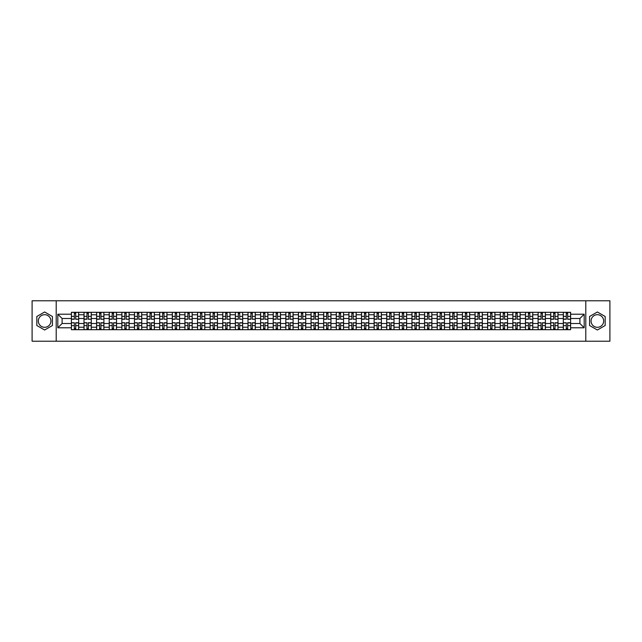<?xml version="1.0" encoding="UTF-8"?>
<svg xmlns="http://www.w3.org/2000/svg" width="642" height="642" viewBox="0 0 642 642"><rect width="100%" height="100%" fill="white"/><g stroke="black" fill="none" stroke-linecap="round" stroke-linejoin="round"><path stroke-width="0.96" d="M44.635 327.308A6.308 6.308 0 0 1 38.327 321A6.308 6.308 0 0 1 44.635 314.692A6.308 6.308 0 0 1 50.943 321A6.308 6.308 0 0 1 44.635 327.308M597.365 327.308A6.308 6.308 0 0 1 591.057 321A6.308 6.308 0 0 1 597.365 314.692A6.308 6.308 0 0 1 603.673 321A6.308 6.308 0 0 1 597.365 327.308M585.801 341.215L609.9 341.215L609.9 300.785L32.1 300.785L32.1 341.215L585.801 341.215L585.801 300.785M84.014 329.691L84.014 314.773L78.677 314.773L78.677 329.691M78.677 314.773L78.677 312.309M84.014 314.773L84.014 312.309M91.284 312.309L91.284 329.691M96.621 329.691L96.621 312.309M103.9 312.309L103.9 329.691M109.236 329.691L109.236 312.309M116.515 312.309L116.515 329.691M121.852 329.691L121.852 312.309M129.13 312.309L129.13 329.691M134.467 329.691L134.467 312.309M141.738 312.309L141.738 329.691M147.074 329.691L147.074 312.309M154.353 312.309L154.353 329.691M159.689 329.691L159.689 312.309M166.968 312.309L166.968 329.691M172.305 329.691L172.305 312.309M179.583 312.309L179.583 329.691M184.92 329.691L184.92 312.309M192.199 312.309L192.199 329.691M197.535 329.691L197.535 312.309M204.806 312.309L204.806 329.691M210.143 329.691L210.143 312.309M217.421 312.309L217.421 329.691M222.758 329.691L222.758 312.309M230.037 312.309L230.037 329.691M235.373 329.691L235.373 312.309M242.652 312.309L242.652 329.691M247.989 329.691L247.989 312.309M255.267 312.309L255.267 329.691M260.604 329.691L260.604 312.309M267.875 312.309L267.875 329.691M273.211 329.691L273.211 312.309M280.49 312.309L280.49 329.691M285.826 329.691L285.826 312.309M293.105 312.309L293.105 329.691M298.442 329.691L298.442 312.309M305.72 312.309L305.72 329.691M311.057 329.691L311.057 312.309M318.336 312.309L318.336 329.691M323.664 329.691L323.664 312.309M330.943 312.309L330.943 329.691M336.28 329.691L336.28 312.309M343.558 312.309L343.558 329.691M348.895 329.691L348.895 312.309M356.174 312.309L356.174 329.691M361.51 329.691L361.51 312.309M368.789 312.309L368.789 329.691M374.125 329.691L374.125 312.309M381.396 312.309L381.396 329.691M386.733 329.691L386.733 312.309M394.011 312.309L394.011 329.691M399.348 329.691L399.348 312.309M406.627 312.309L406.627 329.691M411.963 329.691L411.963 312.309M419.242 312.309L419.242 329.691M424.579 329.691L424.579 312.309M431.857 312.309L431.857 329.691M437.194 329.691L437.194 312.309M444.465 312.309L444.465 329.691M449.801 329.691L449.801 312.309M457.08 312.309L457.08 329.691M462.417 329.691L462.417 312.309M469.695 312.309L469.695 329.691M475.032 329.691L475.032 312.309M482.311 312.309L482.311 329.691M487.647 329.691L487.647 312.309M494.926 312.309L494.926 329.691M500.262 329.691L500.262 312.309M507.533 312.309L507.533 329.691M512.87 329.691L512.87 312.309M520.148 312.309L520.148 329.691M525.485 329.691L525.485 312.309M532.764 312.309L532.764 329.691M538.1 329.691L538.1 312.309M545.379 312.309L545.379 329.691M550.716 329.691L550.716 312.309M557.986 312.309L557.986 329.691M563.323 329.691L563.323 312.309M563.323 323.504L557.986 323.504M550.716 323.504L545.379 323.504M538.1 323.504L532.764 323.504M525.485 323.504L520.148 323.504M512.87 323.504L507.533 323.504M500.262 323.504L494.926 323.504M487.647 323.504L482.311 323.504M475.032 323.504L469.695 323.504M462.417 323.504L457.08 323.504M449.801 323.504L444.465 323.504M437.194 323.504L431.857 323.504M424.579 323.504L419.242 323.504M411.963 323.504L406.627 323.504M399.348 323.504L394.011 323.504M386.733 323.504L381.396 323.504M374.125 323.504L368.789 323.504M361.51 323.504L356.174 323.504M348.895 323.504L343.558 323.504M336.28 323.504L330.943 323.504M323.664 323.504L318.336 323.504M311.057 323.504L305.72 323.504M298.442 323.504L293.105 323.504M285.826 323.504L280.49 323.504M273.211 323.504L267.875 323.504M260.604 323.504L255.267 323.504M247.989 323.504L242.652 323.504M235.373 323.504L230.037 323.504M222.758 323.504L217.421 323.504M210.143 323.504L204.806 323.504M197.535 323.504L192.199 323.504M184.92 323.504L179.583 323.504M172.305 323.504L166.968 323.504M159.689 323.504L154.353 323.504M147.074 323.504L141.738 323.504M134.467 323.504L129.13 323.504M121.852 323.504L116.515 323.504M109.236 323.504L103.9 323.504M96.621 323.504L91.284 323.504M84.014 323.504L78.677 323.504M563.323 318.496L557.986 318.496M550.716 318.496L545.379 318.496M538.1 318.496L532.764 318.496M525.485 318.496L520.148 318.496M512.87 318.496L507.533 318.496M500.262 318.496L494.926 318.496M487.647 318.496L482.311 318.496M475.032 318.496L469.695 318.496M462.417 318.496L457.08 318.496M449.801 318.496L444.465 318.496M437.194 318.496L431.857 318.496M424.579 318.496L419.242 318.496M411.963 318.496L406.627 318.496M399.348 318.496L394.011 318.496M386.733 318.496L381.396 318.496M374.125 318.496L368.789 318.496M361.51 318.496L356.174 318.496M348.895 318.496L343.558 318.496M336.28 318.496L330.943 318.496M323.664 318.496L318.336 318.496M311.057 318.496L305.72 318.496M298.442 318.496L293.105 318.496M285.826 318.496L280.49 318.496M273.211 318.496L267.875 318.496M260.604 318.496L255.267 318.496M247.989 318.496L242.652 318.496M235.373 318.496L230.037 318.496M222.758 318.496L217.421 318.496M210.143 318.496L204.806 318.496M197.535 318.496L192.199 318.496M184.92 318.496L179.583 318.496M172.305 318.496L166.968 318.496M159.689 318.496L154.353 318.496M147.074 318.496L141.738 318.496M134.467 318.496L129.13 318.496M121.852 318.496L116.515 318.496M109.236 318.496L103.9 318.496M96.621 318.496L91.284 318.496M84.014 318.496L78.677 318.496M62.097 323.504L71.398 323.504L71.398 318.496L62.097 318.496L62.097 323.504L57.812 327.789L57.812 314.211L71.398 314.211L71.398 318.496M570.602 318.496L570.602 323.504L579.903 323.504L579.903 318.496L570.602 318.496L570.602 312.309L71.398 312.309L71.398 314.211M570.602 314.211L584.188 314.211L584.188 327.789L570.602 327.789L570.602 323.504M71.398 323.504L71.398 329.691L570.602 329.691L570.602 327.789M71.398 327.789L57.812 327.789M56.199 341.215L56.199 300.785M52.435 316.498L44.635 311.988L36.827 316.498L36.827 325.502L44.635 330.012L52.435 325.502L52.435 316.498M605.173 316.498L597.365 311.988L589.565 316.498L589.565 325.502L597.365 330.012L605.173 325.502L605.173 316.498M75.724 328.479L74.344 328.479M74.344 313.521L75.724 313.521M88.339 328.479L86.959 328.479M86.959 313.521L88.339 313.521M100.946 328.479L99.574 328.479M99.574 313.521L100.946 313.521M113.562 328.479L112.19 328.479M112.19 313.521L113.562 313.521M126.177 328.479L124.805 328.479M124.805 313.521L126.177 313.521M138.792 328.479L137.412 328.479M137.412 313.521L138.792 313.521M151.4 328.479L150.027 328.479M150.027 313.521L151.4 313.521M164.015 328.479L162.643 328.479M162.643 313.521L164.015 313.521M176.63 328.479L175.258 328.479M175.258 313.521L176.63 313.521M189.246 328.479L187.873 328.479M187.873 313.521L189.246 313.521M201.861 328.479L200.481 328.479M200.481 313.521L201.861 313.521M214.468 328.479L213.096 328.479M213.096 313.521L214.468 313.521M227.083 328.479L225.711 328.479M225.711 313.521L227.083 313.521M239.699 328.479L238.326 328.479M238.326 313.521L239.699 313.521M252.314 328.479L250.942 328.479M250.942 313.521L252.314 313.521M264.929 328.479L263.549 328.479M263.549 313.521L264.929 313.521M277.537 328.479L276.164 328.479M276.164 313.521L277.537 313.521M290.152 328.479L288.78 328.479M288.78 313.521L290.152 313.521M302.767 328.479L301.395 328.479M301.395 313.521L302.767 313.521M315.382 328.479L314.002 328.479M314.002 313.521L315.382 313.521M327.998 328.479L326.618 328.479M326.618 313.521L327.998 313.521M340.605 328.479L339.233 328.479M339.233 313.521L340.605 313.521M353.22 328.479L351.848 328.479M351.848 313.521L353.22 313.521M365.836 328.479L364.463 328.479M364.463 313.521L365.836 313.521M378.451 328.479L377.071 328.479M377.071 313.521L378.451 313.521M391.058 328.479L389.686 328.479M389.686 313.521L391.058 313.521M403.674 328.479L402.301 328.479M402.301 313.521L403.674 313.521M416.289 328.479L414.917 328.479M414.917 313.521L416.289 313.521M428.904 328.479L427.532 328.479M427.532 313.521L428.904 313.521M441.519 328.479L440.139 328.479M440.139 313.521L441.519 313.521M454.127 328.479L452.754 328.479M452.754 313.521L454.127 313.521M466.742 328.479L465.37 328.479M465.37 313.521L466.742 313.521M479.357 328.479L477.985 328.479M477.985 313.521L479.357 313.521M491.973 328.479L490.6 328.479M490.6 313.521L491.973 313.521M504.588 328.479L503.208 328.479M503.208 313.521L504.588 313.521M517.195 328.479L515.823 328.479M515.823 313.521L517.195 313.521M529.811 328.479L528.438 328.479M528.438 313.521L529.811 313.521M542.426 328.479L541.054 328.479M541.054 313.521L542.426 313.521M555.041 328.479L553.661 328.479M553.661 313.521L555.041 313.521M567.656 328.479L566.276 328.479M566.276 313.521L567.656 313.521M57.812 314.211L62.097 318.496M579.903 323.504L584.188 327.789M579.903 318.496L584.188 314.211M75.724 319.09L78.629 319.259L75.724 319.259L75.724 312.389L78.629 312.389L77.016 312.389M78.629 319.09L78.629 312.389M74.344 313.44L75.724 313.44M76.896 312.389L71.439 312.389L71.439 319.259L74.344 319.259L74.344 312.389L73.172 312.389M74.344 322.91L71.439 322.741L74.344 322.741L74.344 329.611L71.439 329.611L73.052 329.611M71.439 322.91L71.439 329.611M75.724 328.56L74.344 328.56M73.172 329.611L78.629 329.611L78.629 322.741L75.724 322.741L75.724 329.611L76.896 329.611M88.339 319.09L91.244 319.259L88.339 319.259L88.339 312.389L91.244 312.389L89.631 312.389M91.244 319.09L91.244 312.389M86.959 313.44L88.339 313.44M89.511 312.389L84.054 312.389L84.054 319.259L86.959 319.259L86.959 312.389L85.787 312.389M100.946 319.09L103.86 319.259L100.946 319.259L100.946 312.389L103.86 312.389L102.247 312.389M103.86 319.09L103.86 312.389M99.574 313.44L100.946 313.44M102.118 312.389L96.661 312.389L96.661 319.259L99.574 319.259L99.574 312.389L98.403 312.389M113.562 319.09L116.475 319.259L113.562 319.259L113.562 312.389L116.475 312.389L114.854 312.389M116.475 319.09L116.475 312.389M112.19 313.44L113.562 313.44M114.733 312.389L109.276 312.389L109.276 319.259L112.19 319.259L112.19 312.389L111.018 312.389M86.959 322.91L84.054 322.741L86.959 322.741L86.959 329.611L84.054 329.611L85.667 329.611M84.054 322.91L84.054 329.611M88.339 328.56L86.959 328.56M85.787 329.611L91.244 329.611L91.244 322.741L88.339 322.741L88.339 329.611L89.511 329.611M99.574 322.91L96.661 322.741L99.574 322.741L99.574 329.611L96.661 329.611L98.282 329.611M96.661 322.91L96.661 329.611M100.946 328.56L99.574 328.56M98.403 329.611L103.86 329.611L103.86 322.741L100.946 322.741L100.946 329.611L102.118 329.611M112.19 322.91L109.276 322.741L112.19 322.741L112.19 329.611L109.276 329.611L110.897 329.611M109.276 322.91L109.276 329.611M113.562 328.56L112.19 328.56M111.018 329.611L116.475 329.611L116.475 322.741L113.562 322.741L113.562 329.611L114.733 329.611M126.177 319.09L129.09 319.259L126.177 319.259L126.177 312.389L129.09 312.389L127.469 312.389M129.09 319.09L129.09 312.389M124.805 313.44L126.177 313.44M127.349 312.389L121.892 312.389L121.892 319.259L124.805 319.259L124.805 312.389L123.633 312.389M138.792 319.09L141.697 319.259L138.792 319.259L138.792 312.389L141.697 312.389L140.084 312.389M141.697 319.09L141.697 312.389M137.412 313.44L138.792 313.44M139.964 312.389L134.507 312.389L134.507 319.259L137.412 319.259L137.412 312.389L136.24 312.389M124.805 322.91L121.892 322.741L124.805 322.741L124.805 329.611L121.892 329.611L123.505 329.611M121.892 322.91L121.892 329.611M126.177 328.56L124.805 328.56M123.633 329.611L129.09 329.611L129.09 322.741L126.177 322.741L126.177 329.611L127.349 329.611M137.412 322.91L134.507 322.741L137.412 322.741L137.412 329.611L134.507 329.611L136.12 329.611M134.507 322.91L134.507 329.611M138.792 328.56L137.412 328.56M136.24 329.611L141.697 329.611L141.697 322.741L138.792 322.741L138.792 329.611L139.964 329.611M151.4 319.09L154.313 319.259L151.4 319.259L151.4 312.389L154.313 312.389L152.7 312.389M154.313 319.09L154.313 312.389M150.027 313.44L151.4 313.44M152.579 312.389L147.114 312.389L147.114 319.259L150.027 319.259L150.027 312.389L148.856 312.389M150.027 322.91L147.114 322.741L150.027 322.741L150.027 329.611L147.114 329.611L148.735 329.611M147.114 322.91L147.114 329.611M151.4 328.56L150.027 328.56M148.856 329.611L154.313 329.611L154.313 322.741L151.4 322.741L151.4 329.611L152.579 329.611M164.015 319.09L166.928 319.259L164.015 319.259L164.015 312.389L166.928 312.389L165.307 312.389M166.928 319.09L166.928 312.389M162.643 313.44L164.015 313.44M165.187 312.389L159.73 312.389L159.73 319.259L162.643 319.259L162.643 312.389L161.471 312.389M162.643 322.91L159.73 322.741L162.643 322.741L162.643 329.611L159.73 329.611L161.351 329.611M159.73 322.91L159.73 329.611M164.015 328.56L162.643 328.56M161.471 329.611L166.928 329.611L166.928 322.741L164.015 322.741L164.015 329.611L165.187 329.611M176.63 319.09L179.543 319.259L176.63 319.259L176.63 312.389L179.543 312.389L177.922 312.389M179.543 319.09L179.543 312.389M175.258 313.44L176.63 313.44M177.802 312.389L172.345 312.389L172.345 319.259L175.258 319.259L175.258 312.389L174.086 312.389M175.258 322.91L172.345 322.741L175.258 322.741L175.258 329.611L172.345 329.611L173.966 329.611M172.345 322.91L172.345 329.611M176.63 328.56L175.258 328.56M174.086 329.611L179.543 329.611L179.543 322.741L176.63 322.741L176.63 329.611L177.802 329.611M189.246 319.09L192.159 319.259L189.246 319.259L189.246 312.389L192.159 312.389L190.538 312.389M192.159 319.09L192.159 312.389M187.873 313.44L189.246 313.44M190.417 312.389L184.96 312.389L184.96 319.259L187.873 319.259L187.873 312.389L186.694 312.389M187.873 322.91L184.96 322.741L187.873 322.741L187.873 329.611L184.96 329.611L186.573 329.611M184.96 322.91L184.96 329.611M189.246 328.56L187.873 328.56M186.694 329.611L192.159 329.611L192.159 322.741L189.246 322.741L189.246 329.611L190.417 329.611M201.861 319.09L204.766 319.259L201.861 319.259L201.861 312.389L204.766 312.389L203.153 312.389M204.766 319.09L204.766 312.389M200.481 313.44L201.861 313.44M203.032 312.389L197.575 312.389L197.575 319.259L200.481 319.259L200.481 312.389L199.309 312.389M200.481 322.91L197.575 322.741L200.481 322.741L200.481 329.611L197.575 329.611L199.189 329.611M197.575 322.91L197.575 329.611M201.861 328.56L200.481 328.56M199.309 329.611L204.766 329.611L204.766 322.741L201.861 322.741L201.861 329.611L203.032 329.611M214.468 319.09L217.381 319.259L214.468 319.259L214.468 312.389L217.381 312.389L215.768 312.389M217.381 319.09L217.381 312.389M213.096 313.44L214.468 313.44M215.648 312.389L210.183 312.389L210.183 319.259L213.096 319.259L213.096 312.389L211.924 312.389M213.096 322.91L210.183 322.741L213.096 322.741L213.096 329.611L210.183 329.611L211.804 329.611M210.183 322.91L210.183 329.611M214.468 328.56L213.096 328.56M211.924 329.611L217.381 329.611L217.381 322.741L214.468 322.741L214.468 329.611L215.648 329.611M227.083 319.09L229.997 319.259L227.083 319.259L227.083 312.389L229.997 312.389L228.375 312.389M229.997 319.09L229.997 312.389M225.711 313.44L227.083 313.44M228.255 312.389L222.798 312.389L222.798 319.259L225.711 319.259L225.711 312.389L224.54 312.389M225.711 322.91L222.798 322.741L225.711 322.741L225.711 329.611L222.798 329.611L224.419 329.611M222.798 322.91L222.798 329.611M227.083 328.56L225.711 328.56M224.54 329.611L229.997 329.611L229.997 322.741L227.083 322.741L227.083 329.611L228.255 329.611M239.699 319.09L242.612 319.259L239.699 319.259L239.699 312.389L242.612 312.389L240.991 312.389M242.612 319.09L242.612 312.389M238.326 313.44L239.699 313.44M240.87 312.389L235.413 312.389L235.413 319.259L238.326 319.259L238.326 312.389L237.155 312.389M238.326 322.91L235.413 322.741L238.326 322.741L238.326 329.611L235.413 329.611L237.034 329.611M235.413 322.91L235.413 329.611M239.699 328.56L238.326 328.56M237.155 329.611L242.612 329.611L242.612 322.741L239.699 322.741L239.699 329.611L240.87 329.611M252.314 319.09L255.227 319.259L252.314 319.259L252.314 312.389L255.227 312.389L253.606 312.389M255.227 319.09L255.227 312.389M250.942 313.44L252.314 313.44M253.486 312.389L248.029 312.389L248.029 319.259L250.942 319.259L250.942 312.389L249.762 312.389M250.942 322.91L248.029 322.741L250.942 322.741L250.942 329.611L248.029 329.611L249.642 329.611M248.029 322.91L248.029 329.611M252.314 328.56L250.942 328.56M249.762 329.611L255.227 329.611L255.227 322.741L252.314 322.741L252.314 329.611L253.486 329.611M264.929 319.09L267.834 319.259L264.929 319.259L264.929 312.389L267.834 312.389L266.221 312.389M267.834 319.09L267.834 312.389M263.549 313.44L264.929 313.44M266.101 312.389L260.644 312.389L260.644 319.259L263.549 319.259L263.549 312.389L262.377 312.389M263.549 322.91L260.644 322.741L263.549 322.741L263.549 329.611L260.644 329.611L262.257 329.611M260.644 322.91L260.644 329.611M264.929 328.56L263.549 328.56M262.377 329.611L267.834 329.611L267.834 322.741L264.929 322.741L264.929 329.611L266.101 329.611M277.537 319.09L280.45 319.259L277.537 319.259L277.537 312.389L280.45 312.389L278.837 312.389M280.45 319.09L280.45 312.389M276.164 313.44L277.537 313.44M278.708 312.389L273.251 312.389L273.251 319.259L276.164 319.259L276.164 312.389L274.993 312.389M276.164 322.91L273.251 322.741L276.164 322.741L276.164 329.611L273.251 329.611L274.872 329.611M273.251 322.91L273.251 329.611M277.537 328.56L276.164 328.56M274.993 329.611L280.45 329.611L280.45 322.741L277.537 322.741L277.537 329.611L278.708 329.611M290.152 319.09L293.065 319.259L290.152 319.259L290.152 312.389L293.065 312.389L291.444 312.389M293.065 319.09L293.065 312.389M288.78 313.44L290.152 313.44M291.324 312.389L285.867 312.389L285.867 319.259L288.78 319.259L288.78 312.389L287.608 312.389M288.78 322.91L285.867 322.741L288.78 322.741L288.78 329.611L285.867 329.611L287.488 329.611M285.867 322.91L285.867 329.611M290.152 328.56L288.78 328.56M287.608 329.611L293.065 329.611L293.065 322.741L290.152 322.741L290.152 329.611L291.324 329.611M302.767 319.09L305.68 319.259L302.767 319.259L302.767 312.389L305.68 312.389L304.059 312.389M305.68 319.09L305.68 312.389M301.395 313.44L302.767 313.44M303.939 312.389L298.482 312.389L298.482 319.259L301.395 319.259L301.395 312.389L300.223 312.389M301.395 322.91L298.482 322.741L301.395 322.741L301.395 329.611L298.482 329.611L300.095 329.611M298.482 322.91L298.482 329.611M302.767 328.56L301.395 328.56M300.223 329.611L305.68 329.611L305.68 322.741L302.767 322.741L302.767 329.611L303.939 329.611M315.382 319.09L318.288 319.259L315.382 319.259L315.382 312.389L318.288 312.389L316.675 312.389M318.288 319.09L318.288 312.389M314.002 313.44L315.382 313.44M316.554 312.389L311.097 312.389L311.097 319.259L314.002 319.259L314.002 312.389L312.831 312.389M314.002 322.91L311.097 322.741L314.002 322.741L314.002 329.611L311.097 329.611L312.71 329.611M311.097 322.91L311.097 329.611M315.382 328.56L314.002 328.56M312.831 329.611L318.288 329.611L318.288 322.741L315.382 322.741L315.382 329.611L316.554 329.611M327.998 319.09L330.903 319.259L327.998 319.259L327.998 312.389L330.903 312.389L329.29 312.389M330.903 319.09L330.903 312.389M326.618 313.44L327.998 313.44M329.169 312.389L323.712 312.389L323.712 319.259L326.618 319.259L326.618 312.389L325.446 312.389M326.618 322.91L323.712 322.741L326.618 322.741L326.618 329.611L323.712 329.611L325.325 329.611M323.712 322.91L323.712 329.611M327.998 328.56L326.618 328.56M325.446 329.611L330.903 329.611L330.903 322.741L327.998 322.741L327.998 329.611L329.169 329.611M340.605 319.09L343.518 319.259L340.605 319.259L340.605 312.389L343.518 312.389L341.905 312.389M343.518 319.09L343.518 312.389M339.233 313.44L340.605 313.44M341.777 312.389L336.32 312.389L336.32 319.259L339.233 319.259L339.233 312.389L338.061 312.389M339.233 322.91L336.32 322.741L339.233 322.741L339.233 329.611L336.32 329.611L337.941 329.611M336.32 322.91L336.32 329.611M340.605 328.56L339.233 328.56M338.061 329.611L343.518 329.611L343.518 322.741L340.605 322.741L340.605 329.611L341.777 329.611M353.22 319.09L356.133 319.259L353.22 319.259L353.22 312.389L356.133 312.389L354.512 312.389M356.133 319.09L356.133 312.389M351.848 313.44L353.22 313.44M354.392 312.389L348.935 312.389L348.935 319.259L351.848 319.259L351.848 312.389L350.676 312.389M351.848 322.91L348.935 322.741L351.848 322.741L351.848 329.611L348.935 329.611L350.556 329.611M348.935 322.91L348.935 329.611M353.22 328.56L351.848 328.56M350.676 329.611L356.133 329.611L356.133 322.741L353.22 322.741L353.22 329.611L354.392 329.611M365.836 319.09L368.749 319.259L365.836 319.259L365.836 312.389L368.749 312.389L367.128 312.389M368.749 319.09L368.749 312.389M364.463 313.44L365.836 313.44M367.007 312.389L361.55 312.389L361.55 319.259L364.463 319.259L364.463 312.389L363.292 312.389M364.463 322.91L361.55 322.741L364.463 322.741L364.463 329.611L361.55 329.611L363.163 329.611M361.55 322.91L361.55 329.611M365.836 328.56L364.463 328.56M363.292 329.611L368.749 329.611L368.749 322.741L365.836 322.741L365.836 329.611L367.007 329.611M378.451 319.09L381.356 319.259L378.451 319.259L378.451 312.389L381.356 312.389L379.743 312.389M381.356 319.09L381.356 312.389M377.071 313.44L378.451 313.44M379.623 312.389L374.166 312.389L374.166 319.259L377.071 319.259L377.071 312.389L375.899 312.389M377.071 322.91L374.166 322.741L377.071 322.741L377.071 329.611L374.166 329.611L375.779 329.611M374.166 322.91L374.166 329.611M378.451 328.56L377.071 328.56M375.899 329.611L381.356 329.611L381.356 322.741L378.451 322.741L378.451 329.611L379.623 329.611M391.058 319.09L393.971 319.259L391.058 319.259L391.058 312.389L393.971 312.389L392.358 312.389M393.971 319.09L393.971 312.389M389.686 313.44L391.058 313.44M392.238 312.389L386.773 312.389L386.773 319.259L389.686 319.259L389.686 312.389L388.514 312.389M389.686 322.91L386.773 322.741L389.686 322.741L389.686 329.611L386.773 329.611L388.394 329.611M386.773 322.91L386.773 329.611M391.058 328.56L389.686 328.56M388.514 329.611L393.971 329.611L393.971 322.741L391.058 322.741L391.058 329.611L392.238 329.611M403.674 319.09L406.587 319.259L403.674 319.259L403.674 312.389L406.587 312.389L404.966 312.389M406.587 319.09L406.587 312.389M402.301 313.44L403.674 313.44M404.845 312.389L399.388 312.389L399.388 319.259L402.301 319.259L402.301 312.389L401.13 312.389M402.301 322.91L399.388 322.741L402.301 322.741L402.301 329.611L399.388 329.611L401.009 329.611M399.388 322.91L399.388 329.611M403.674 328.56L402.301 328.56M401.13 329.611L406.587 329.611L406.587 322.741L403.674 322.741L403.674 329.611L404.845 329.611M416.289 319.09L419.202 319.259L416.289 319.259L416.289 312.389L419.202 312.389L417.581 312.389M419.202 319.09L419.202 312.389M414.917 313.44L416.289 313.44M417.461 312.389L412.003 312.389L412.003 319.259L414.917 319.259L414.917 312.389L413.745 312.389M414.917 322.91L412.003 322.741L414.917 322.741L414.917 329.611L412.003 329.611L413.625 329.611M412.003 322.91L412.003 329.611M416.289 328.56L414.917 328.56M413.745 329.611L419.202 329.611L419.202 322.741L416.289 322.741L416.289 329.611L417.461 329.611M428.904 319.09L431.817 319.259L428.904 319.259L428.904 312.389L431.817 312.389L430.196 312.389M431.817 319.09L431.817 312.389M427.532 313.44L428.904 313.44M430.076 312.389L424.619 312.389L424.619 319.259L427.532 319.259L427.532 312.389L426.352 312.389M427.532 322.91L424.619 322.741L427.532 322.741L427.532 329.611L424.619 329.611L426.232 329.611M424.619 322.91L424.619 329.611M428.904 328.56L427.532 328.56M426.352 329.611L431.817 329.611L431.817 322.741L428.904 322.741L428.904 329.611L430.076 329.611M441.519 319.09L444.424 319.259L441.519 319.259L441.519 312.389L444.424 312.389L442.811 312.389M444.424 319.09L444.424 312.389M440.139 313.44L441.519 313.44M442.691 312.389L437.234 312.389L437.234 319.259L440.139 319.259L440.139 312.389L438.967 312.389M440.139 322.91L437.234 322.741L440.139 322.741L440.139 329.611L437.234 329.611L438.847 329.611M437.234 322.91L437.234 329.611M441.519 328.56L440.139 328.56M438.967 329.611L444.424 329.611L444.424 322.741L441.519 322.741L441.519 329.611L442.691 329.611M454.127 319.09L457.04 319.259L454.127 319.259L454.127 312.389L457.04 312.389L455.427 312.389M457.04 319.09L457.04 312.389M452.754 313.44L454.127 313.44M455.306 312.389L449.841 312.389L449.841 319.259L452.754 319.259L452.754 312.389L451.583 312.389M452.754 322.91L449.841 322.741L452.754 322.741L452.754 329.611L449.841 329.611L451.462 329.611M449.841 322.91L449.841 329.611M454.127 328.56L452.754 328.56M451.583 329.611L457.04 329.611L457.04 322.741L454.127 322.741L454.127 329.611L455.306 329.611M466.742 319.09L469.655 319.259L466.742 319.259L466.742 312.389L469.655 312.389L468.034 312.389M469.655 319.09L469.655 312.389M465.37 313.44L466.742 313.44M467.914 312.389L462.457 312.389L462.457 319.259L465.37 319.259L465.37 312.389L464.198 312.389M465.37 322.91L462.457 322.741L465.37 322.741L465.37 329.611L462.457 329.611L464.078 329.611M462.457 322.91L462.457 329.611M466.742 328.56L465.37 328.56M464.198 329.611L469.655 329.611L469.655 322.741L466.742 322.741L466.742 329.611L467.914 329.611M479.357 319.09L482.27 319.259L479.357 319.259L479.357 312.389L482.27 312.389L480.649 312.389M482.27 319.09L482.27 312.389M477.985 313.44L479.357 313.44M480.529 312.389L475.072 312.389L475.072 319.259L477.985 319.259L477.985 312.389L476.813 312.389M477.985 322.91L475.072 322.741L477.985 322.741L477.985 329.611L475.072 329.611L476.693 329.611M475.072 322.91L475.072 329.611M479.357 328.56L477.985 328.56M476.813 329.611L482.27 329.611L482.27 322.741L479.357 322.741L479.357 329.611L480.529 329.611M491.973 319.09L494.886 319.259L491.973 319.259L491.973 312.389L494.886 312.389L493.265 312.389M494.886 319.09L494.886 312.389M490.6 313.44L491.973 313.44M493.144 312.389L487.687 312.389L487.687 319.259L490.6 319.259L490.6 312.389L489.421 312.389M490.6 322.91L487.687 322.741L490.6 322.741L490.6 329.611L487.687 329.611L489.3 329.611M487.687 322.91L487.687 329.611M491.973 328.56L490.6 328.56M489.421 329.611L494.886 329.611L494.886 322.741L491.973 322.741L491.973 329.611L493.144 329.611M504.588 319.09L507.493 319.259L504.588 319.259L504.588 312.389L507.493 312.389L505.88 312.389M507.493 319.09L507.493 312.389M503.208 313.44L504.588 313.44M505.76 312.389L500.303 312.389L500.303 319.259L503.208 319.259L503.208 312.389L502.036 312.389M503.208 322.91L500.303 322.741L503.208 322.741L503.208 329.611L500.303 329.611L501.916 329.611M500.303 322.91L500.303 329.611M504.588 328.56L503.208 328.56M502.036 329.611L507.493 329.611L507.493 322.741L504.588 322.741L504.588 329.611L505.76 329.611M517.195 319.09L520.108 319.259L517.195 319.259L517.195 312.389L520.108 312.389L518.495 312.389M520.108 319.09L520.108 312.389M515.823 313.44L517.195 313.44M518.367 312.389L512.91 312.389L512.91 319.259L515.823 319.259L515.823 312.389L514.651 312.389M515.823 322.91L512.91 322.741L515.823 322.741L515.823 329.611L512.91 329.611L514.531 329.611M512.91 322.91L512.91 329.611M517.195 328.56L515.823 328.56M514.651 329.611L520.108 329.611L520.108 322.741L517.195 322.741L517.195 329.611L518.367 329.611M529.811 319.09L532.724 319.259L529.811 319.259L529.811 312.389L532.724 312.389L531.103 312.389M532.724 319.09L532.724 312.389M528.438 313.44L529.811 313.44M530.982 312.389L525.525 312.389L525.525 319.259L528.438 319.259L528.438 312.389L527.267 312.389M528.438 322.91L525.525 322.741L528.438 322.741L528.438 329.611L525.525 329.611L527.146 329.611M525.525 322.91L525.525 329.611M529.811 328.56L528.438 328.56M527.267 329.611L532.724 329.611L532.724 322.741L529.811 322.741L529.811 329.611L530.982 329.611M542.426 319.09L545.339 319.259L542.426 319.259L542.426 312.389L545.339 312.389L543.718 312.389M545.339 319.09L545.339 312.389M541.054 313.44L542.426 313.44M543.597 312.389L538.14 312.389L538.14 319.259L541.054 319.259L541.054 312.389L539.882 312.389M541.054 322.91L538.14 322.741L541.054 322.741L541.054 329.611L538.14 329.611L539.753 329.611M538.14 322.91L538.14 329.611M542.426 328.56L541.054 328.56M539.882 329.611L545.339 329.611L545.339 322.741L542.426 322.741L542.426 329.611L543.597 329.611M555.041 319.09L557.946 319.259L555.041 319.259L555.041 312.389L557.946 312.389L556.333 312.389M557.946 319.09L557.946 312.389M553.661 313.44L555.041 313.44M556.213 312.389L550.756 312.389L550.756 319.259L553.661 319.259L553.661 312.389L552.489 312.389M553.661 322.91L550.756 322.741L553.661 322.741L553.661 329.611L550.756 329.611L552.369 329.611M550.756 322.91L550.756 329.611M555.041 328.56L553.661 328.56M552.489 329.611L557.946 329.611L557.946 322.741L555.041 322.741L555.041 329.611L556.213 329.611M567.656 319.09L570.561 319.259L567.656 319.259L567.656 312.389L570.561 312.389L568.948 312.389M570.561 319.09L570.561 312.389M566.276 313.44L567.656 313.44M568.828 312.389L563.371 312.389L563.371 319.259L566.276 319.259L566.276 312.389L565.104 312.389M566.276 322.91L563.371 322.741L566.276 322.741L566.276 329.611L563.371 329.611L564.984 329.611M563.371 322.91L563.371 329.611M567.656 328.56L566.276 328.56M565.104 329.611L570.561 329.611L570.561 322.741L567.656 322.741L567.656 329.611L568.828 329.611M550.716 314.773L545.379 314.773M538.1 314.773L532.764 314.773M525.485 314.773L520.148 314.773M512.87 314.773L507.533 314.773M500.262 314.773L494.926 314.773M487.647 314.773L482.311 314.773M475.032 314.773L469.695 314.773M462.417 314.773L457.08 314.773M449.801 314.773L444.465 314.773M437.194 314.773L431.857 314.773M424.579 314.773L419.242 314.773M411.963 314.773L406.627 314.773M399.348 314.773L394.011 314.773M386.733 314.773L381.396 314.773M374.125 314.773L368.789 314.773M361.51 314.773L356.174 314.773M348.895 314.773L343.558 314.773M336.28 314.773L330.943 314.773M323.664 314.773L318.336 314.773M311.057 314.773L305.72 314.773M298.442 314.773L293.105 314.773M285.826 314.773L280.49 314.773M273.211 314.773L267.875 314.773M260.604 314.773L255.267 314.773M247.989 314.773L242.652 314.773M235.373 314.773L230.037 314.773M222.758 314.773L217.421 314.773M210.143 314.773L204.806 314.773M197.535 314.773L192.199 314.773M184.92 314.773L179.583 314.773M172.305 314.773L166.968 314.773M159.689 314.773L154.353 314.773M147.074 314.773L141.738 314.773M134.467 314.773L129.13 314.773M121.852 314.773L116.515 314.773M109.236 314.773L103.9 314.773M96.621 314.773L91.284 314.773M563.323 314.773L557.986 314.773M550.716 327.227L545.379 327.227M538.1 327.227L532.764 327.227M525.485 327.227L520.148 327.227M512.87 327.227L507.533 327.227M500.262 327.227L494.926 327.227M487.647 327.227L482.311 327.227M475.032 327.227L469.695 327.227M462.417 327.227L457.08 327.227M449.801 327.227L444.465 327.227M437.194 327.227L431.857 327.227M424.579 327.227L419.242 327.227M411.963 327.227L406.627 327.227M399.348 327.227L394.011 327.227M386.733 327.227L381.396 327.227M374.125 327.227L368.789 327.227M361.51 327.227L356.174 327.227M348.895 327.227L343.558 327.227M336.28 327.227L330.943 327.227M323.664 327.227L318.336 327.227M311.057 327.227L305.72 327.227M298.442 327.227L293.105 327.227M285.826 327.227L280.49 327.227M273.211 327.227L267.875 327.227M260.604 327.227L255.267 327.227M247.989 327.227L242.652 327.227M235.373 327.227L230.037 327.227M222.758 327.227L217.421 327.227M210.143 327.227L204.806 327.227M197.535 327.227L192.199 327.227M184.92 327.227L179.583 327.227M172.305 327.227L166.968 327.227M159.689 327.227L154.353 327.227M147.074 327.227L141.738 327.227M134.467 327.227L129.13 327.227M121.852 327.227L116.515 327.227M109.236 327.227L103.9 327.227M96.621 327.227L91.284 327.227M84.014 327.227L78.677 327.227M563.323 327.227L557.986 327.227M75.724 316.362L78.629 316.362M71.439 319.09L74.344 319.09M71.439 316.362L74.344 316.362M74.344 325.638L71.439 325.638M78.629 322.91L75.724 322.91M78.629 325.638L75.724 325.638M88.339 316.362L91.244 316.362M84.054 319.09L86.959 319.09M84.054 316.362L86.959 316.362M100.946 316.362L103.86 316.362M96.661 319.09L99.574 319.09M96.661 316.362L99.574 316.362M113.562 316.362L116.475 316.362M109.276 319.09L112.19 319.09M109.276 316.362L112.19 316.362M86.959 325.638L84.054 325.638M91.244 322.91L88.339 322.91M91.244 325.638L88.339 325.638M99.574 325.638L96.661 325.638M103.86 322.91L100.946 322.91M103.86 325.638L100.946 325.638M112.19 325.638L109.276 325.638M116.475 322.91L113.562 322.91M116.475 325.638L113.562 325.638M126.177 316.362L129.09 316.362M121.892 319.09L124.805 319.09M121.892 316.362L124.805 316.362M138.792 316.362L141.697 316.362M134.507 319.09L137.412 319.09M134.507 316.362L137.412 316.362M124.805 325.638L121.892 325.638M129.09 322.91L126.177 322.91M129.09 325.638L126.177 325.638M137.412 325.638L134.507 325.638M141.697 322.91L138.792 322.91M141.697 325.638L138.792 325.638M151.4 316.362L154.313 316.362M147.114 319.09L150.027 319.09M147.114 316.362L150.027 316.362M150.027 325.638L147.114 325.638M154.313 322.91L151.4 322.91M154.313 325.638L151.4 325.638M164.015 316.362L166.928 316.362M159.73 319.09L162.643 319.09M159.73 316.362L162.643 316.362M162.643 325.638L159.73 325.638M166.928 322.91L164.015 322.91M166.928 325.638L164.015 325.638M176.63 316.362L179.543 316.362M172.345 319.09L175.258 319.09M172.345 316.362L175.258 316.362M175.258 325.638L172.345 325.638M179.543 322.91L176.63 322.91M179.543 325.638L176.63 325.638M189.246 316.362L192.159 316.362M184.96 319.09L187.873 319.09M184.96 316.362L187.873 316.362M187.873 325.638L184.96 325.638M192.159 322.91L189.246 322.91M192.159 325.638L189.246 325.638M201.861 316.362L204.766 316.362M197.575 319.09L200.481 319.09M197.575 316.362L200.481 316.362M200.481 325.638L197.575 325.638M204.766 322.91L201.861 322.91M204.766 325.638L201.861 325.638M214.468 316.362L217.381 316.362M210.183 319.09L213.096 319.09M210.183 316.362L213.096 316.362M213.096 325.638L210.183 325.638M217.381 322.91L214.468 322.91M217.381 325.638L214.468 325.638M227.083 316.362L229.997 316.362M222.798 319.09L225.711 319.09M222.798 316.362L225.711 316.362M225.711 325.638L222.798 325.638M229.997 322.91L227.083 322.91M229.997 325.638L227.083 325.638M239.699 316.362L242.612 316.362M235.413 319.09L238.326 319.09M235.413 316.362L238.326 316.362M238.326 325.638L235.413 325.638M242.612 322.91L239.699 322.91M242.612 325.638L239.699 325.638M252.314 316.362L255.227 316.362M248.029 319.09L250.942 319.09M248.029 316.362L250.942 316.362M250.942 325.638L248.029 325.638M255.227 322.91L252.314 322.91M255.227 325.638L252.314 325.638M264.929 316.362L267.834 316.362M260.644 319.09L263.549 319.09M260.644 316.362L263.549 316.362M263.549 325.638L260.644 325.638M267.834 322.91L264.929 322.91M267.834 325.638L264.929 325.638M277.537 316.362L280.45 316.362M273.251 319.09L276.164 319.09M273.251 316.362L276.164 316.362M276.164 325.638L273.251 325.638M280.45 322.91L277.537 322.91M280.45 325.638L277.537 325.638M290.152 316.362L293.065 316.362M285.867 319.09L288.78 319.09M285.867 316.362L288.78 316.362M288.78 325.638L285.867 325.638M293.065 322.91L290.152 322.91M293.065 325.638L290.152 325.638M302.767 316.362L305.68 316.362M298.482 319.09L301.395 319.09M298.482 316.362L301.395 316.362M301.395 325.638L298.482 325.638M305.68 322.91L302.767 322.91M305.68 325.638L302.767 325.638M315.382 316.362L318.288 316.362M311.097 319.09L314.002 319.09M311.097 316.362L314.002 316.362M314.002 325.638L311.097 325.638M318.288 322.91L315.382 322.91M318.288 325.638L315.382 325.638M327.998 316.362L330.903 316.362M323.712 319.09L326.618 319.09M323.712 316.362L326.618 316.362M326.618 325.638L323.712 325.638M330.903 322.91L327.998 322.91M330.903 325.638L327.998 325.638M340.605 316.362L343.518 316.362M336.32 319.09L339.233 319.09M336.32 316.362L339.233 316.362M339.233 325.638L336.32 325.638M343.518 322.91L340.605 322.91M343.518 325.638L340.605 325.638M353.22 316.362L356.133 316.362M348.935 319.09L351.848 319.09M348.935 316.362L351.848 316.362M351.848 325.638L348.935 325.638M356.133 322.91L353.22 322.91M356.133 325.638L353.22 325.638M365.836 316.362L368.749 316.362M361.55 319.09L364.463 319.09M361.55 316.362L364.463 316.362M364.463 325.638L361.55 325.638M368.749 322.91L365.836 322.91M368.749 325.638L365.836 325.638M378.451 316.362L381.356 316.362M374.166 319.09L377.071 319.09M374.166 316.362L377.071 316.362M377.071 325.638L374.166 325.638M381.356 322.91L378.451 322.91M381.356 325.638L378.451 325.638M391.058 316.362L393.971 316.362M386.773 319.09L389.686 319.09M386.773 316.362L389.686 316.362M389.686 325.638L386.773 325.638M393.971 322.91L391.058 322.91M393.971 325.638L391.058 325.638M403.674 316.362L406.587 316.362M399.388 319.09L402.301 319.09M399.388 316.362L402.301 316.362M402.301 325.638L399.388 325.638M406.587 322.91L403.674 322.91M406.587 325.638L403.674 325.638M416.289 316.362L419.202 316.362M412.003 319.09L414.917 319.09M412.003 316.362L414.917 316.362M414.917 325.638L412.003 325.638M419.202 322.91L416.289 322.91M419.202 325.638L416.289 325.638M428.904 316.362L431.817 316.362M424.619 319.09L427.532 319.09M424.619 316.362L427.532 316.362M427.532 325.638L424.619 325.638M431.817 322.91L428.904 322.91M431.817 325.638L428.904 325.638M441.519 316.362L444.424 316.362M437.234 319.09L440.139 319.09M437.234 316.362L440.139 316.362M440.139 325.638L437.234 325.638M444.424 322.91L441.519 322.91M444.424 325.638L441.519 325.638M454.127 316.362L457.04 316.362M449.841 319.09L452.754 319.09M449.841 316.362L452.754 316.362M452.754 325.638L449.841 325.638M457.04 322.91L454.127 322.91M457.04 325.638L454.127 325.638M466.742 316.362L469.655 316.362M462.457 319.09L465.37 319.09M462.457 316.362L465.37 316.362M465.37 325.638L462.457 325.638M469.655 322.91L466.742 322.91M469.655 325.638L466.742 325.638M479.357 316.362L482.27 316.362M475.072 319.09L477.985 319.09M475.072 316.362L477.985 316.362M477.985 325.638L475.072 325.638M482.27 322.91L479.357 322.91M482.27 325.638L479.357 325.638M491.973 316.362L494.886 316.362M487.687 319.09L490.6 319.09M487.687 316.362L490.6 316.362M490.6 325.638L487.687 325.638M494.886 322.91L491.973 322.91M494.886 325.638L491.973 325.638M504.588 316.362L507.493 316.362M500.303 319.09L503.208 319.09M500.303 316.362L503.208 316.362M503.208 325.638L500.303 325.638M507.493 322.91L504.588 322.91M507.493 325.638L504.588 325.638M517.195 316.362L520.108 316.362M512.91 319.09L515.823 319.09M512.91 316.362L515.823 316.362M515.823 325.638L512.91 325.638M520.108 322.91L517.195 322.91M520.108 325.638L517.195 325.638M529.811 316.362L532.724 316.362M525.525 319.09L528.438 319.09M525.525 316.362L528.438 316.362M528.438 325.638L525.525 325.638M532.724 322.91L529.811 322.91M532.724 325.638L529.811 325.638M542.426 316.362L545.339 316.362M538.14 319.09L541.054 319.09M538.14 316.362L541.054 316.362M541.054 325.638L538.14 325.638M545.339 322.91L542.426 322.91M545.339 325.638L542.426 325.638M555.041 316.362L557.946 316.362M550.756 319.09L553.661 319.09M550.756 316.362L553.661 316.362M553.661 325.638L550.756 325.638M557.946 322.91L555.041 322.91M557.946 325.638L555.041 325.638M567.656 316.362L570.561 316.362M563.371 319.09L566.276 319.09M563.371 316.362L566.276 316.362M566.276 325.638L563.371 325.638M570.561 322.91L567.656 322.91M570.561 325.638L567.656 325.638"/></g></svg>
